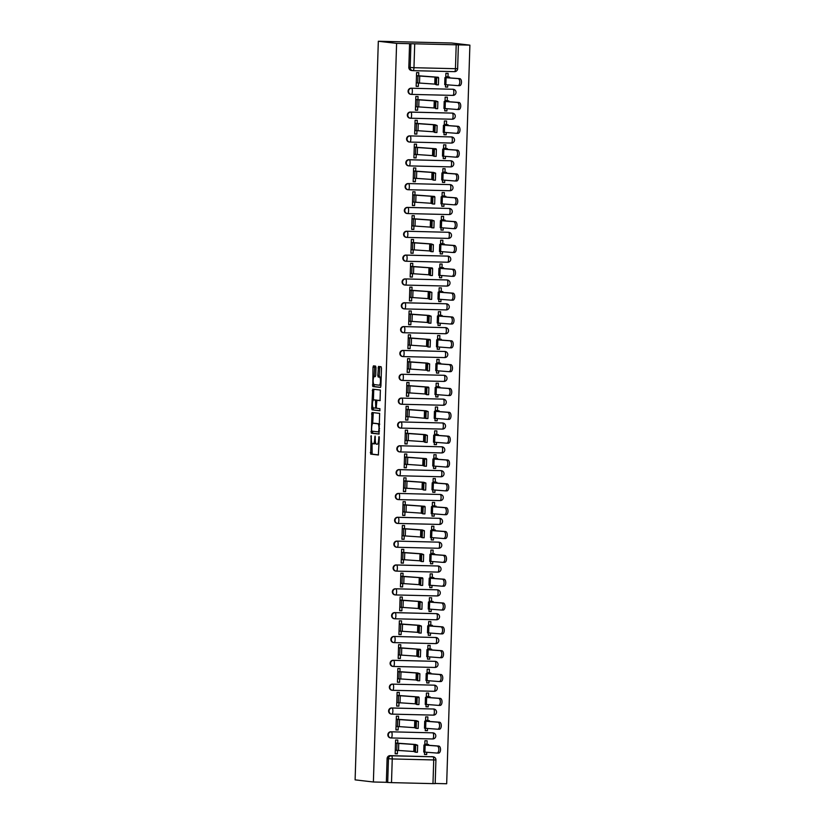 <?xml version="1.0" encoding="UTF-8"?>
<svg xmlns="http://www.w3.org/2000/svg" width="825" height="825" viewBox="0 0 825 825"><rect width="100%" height="100%" fill="white"/><g stroke="black" fill="none" stroke-linecap="round" stroke-linejoin="round"><path stroke-width="1.24" d="M371.137 435.61L370.683 454.111L378.345 454.998L379.304 437.611L379.036 436.528L378.644 439.601A4.806 1.361 -88.6 0 1 377.169 444.252A4.806 1.361 -88.6 0 1 377.138 444.242L376.499 444.17A4.806 1.361 -88.6 0 1 375.282 439.209L375.086 436.064L374.694 439.147A4.806 1.361 -88.6 0 1 373.22 443.788A4.806 1.361 -88.6 0 1 373.178 443.788L372.539 443.716A4.806 1.361 -88.6 0 1 371.332 438.756L371.137 435.61M375.983 367.641L375.602 366.094L373.447 365.846L372.983 367.29L372.807 386.543L380.469 387.43L380.923 385.987L381.48 368.28L381.109 366.733L378.5 366.434L377.798 375.457L378.18 377.004L379.469 377.159A4.012 1.145 -88.6 0 1 380.48 381.253A4.012 1.145 -88.6 0 1 379.242 385.182A4.012 1.145 -88.6 0 1 379.211 385.182L374.179 384.594A4.012 1.145 -88.6 0 1 373.168 380.5A4.012 1.145 -88.6 0 1 374.395 376.571A4.012 1.145 -88.6 0 1 374.426 376.571L375.282 376.664L375.736 375.22L375.983 367.641M378.324 41.25L396.598 43.374L373.385 781.997L355.111 779.862L378.324 41.25L451.615 43.003L469.889 45.138L446.676 783.75L435.177 783.472M371.993 412.49L371.332 433.187L379.005 434.074L379.644 413.377L371.993 412.49M373.178 407.746L373.158 408.344L371.693 408.313L372.714 389.163L380.377 390.06L380.047 400.63M380.036 400.63L376.922 400.269L376.303 406.746L376.685 408.293L379.912 408.674L379.861 410.767L372.075 409.86L371.693 408.313M396.598 43.374L469.889 45.138M373.385 781.997L386.358 782.306L387.1 758.618A3.063 2.929 -83.4 0 1 390.132 755.638L432.96 756.783A3.063 2.929 -83.4 0 1 433.218 756.803L431.867 756.649A3.063 2.929 96.6 0 0 431.609 756.628M391.504 782.626L432.981 783.626L433.723 759.938L392.246 758.948L391.504 782.626L387.698 782.461L388.451 758.773A3.063 2.929 -83.4 0 1 391.473 755.793L432.96 756.783A3.063 0.866 -88.6 0 1 433.723 759.938L435.92 759.938A3.063 3.063 0 0 0 433.218 756.803M386.358 782.306L387.698 782.461M435.043 783.595L432.981 783.626M427.01 744.305L427.123 740.768L424.927 740.716L424.793 744.841M397.712 743.294L397.805 740.066L395.608 740.015L395.175 753.772L397.372 753.823L395.185 753.565M398.454 719.452L398.558 716.234L396.361 716.183L395.928 729.929L398.124 729.981L395.928 729.733M425.318 728.331L425.246 730.63L427.443 730.692L425.246 730.434M427.762 720.462L427.876 716.935L425.679 716.884L425.545 721.009M399.207 695.619L399.31 692.392L397.103 692.34L396.681 706.097L398.877 706.148L396.681 705.891M426.061 704.488L425.989 706.798L428.185 706.85L425.999 706.592M428.515 696.63L428.618 693.103L426.422 693.052L426.298 697.166M399.95 671.787L400.053 668.559L397.856 668.508L397.423 682.254L399.62 682.316L397.433 682.058M426.814 680.656L426.742 682.966L428.938 683.018L426.752 682.76M429.258 672.788L429.371 669.261L427.175 669.209L427.041 673.334M400.702 647.945L400.806 644.727L398.609 644.676L398.176 658.422L400.373 658.474L398.176 658.216M427.567 656.813L427.494 659.123L429.691 659.175L427.494 658.928M430.011 648.955L430.124 645.428L427.917 645.377L427.793 649.492M401.455 624.113L401.558 620.885L399.352 620.833L398.918 634.59L401.125 634.642L398.929 634.384M428.309 632.981L428.237 635.291L430.433 635.343L428.247 635.085M430.763 625.123L430.867 621.596L428.67 621.534L428.546 625.659M402.198 600.27L402.301 597.053L400.104 597.001L399.671 610.748L401.868 610.799L399.682 610.552M429.062 609.149L428.99 611.459L431.186 611.511L428.99 611.253M431.506 601.281L431.619 597.754L429.423 597.702L429.289 601.827M402.951 576.438L403.054 573.22L400.857 573.158L400.424 586.915L402.621 586.967L400.424 586.709M429.815 585.307L429.732 587.617L431.939 587.668L429.743 587.41M432.259 577.448L432.372 573.922L430.165 573.87L430.042 577.985M403.703 552.606L403.796 549.378L401.6 549.326L401.167 563.083L403.373 563.135L401.177 562.877M430.557 561.474L430.485 563.784L432.682 563.836L430.495 563.578M433.001 553.606L433.115 550.079L430.918 550.028L430.784 554.153M404.446 528.763L404.549 525.546L402.353 525.494L401.919 539.241L404.116 539.292L401.93 539.045M431.31 537.642L431.238 539.942L433.434 539.993L431.238 539.746M433.754 529.774L433.868 526.247L431.671 526.195L431.537 530.32M405.199 504.931L405.302 501.703L403.105 501.652L402.672 515.408L404.869 515.46L402.672 515.202M432.052 513.8L431.98 516.11L434.187 516.161L431.991 515.903M434.507 505.942L434.61 502.415L432.413 502.353L432.29 506.478M405.952 481.099L406.044 477.871L403.848 477.819L403.415 491.566L405.611 491.628L403.425 491.37M432.805 489.968L432.733 492.278L434.93 492.329L432.743 492.071M435.249 482.099L435.363 478.572L433.166 478.521L433.032 482.646M406.694 457.256L406.797 454.039L404.601 453.987L404.168 467.734L406.364 467.785L404.178 467.528M433.558 466.125L433.486 468.435L435.683 468.487L433.486 468.239M436.002 458.267L436.116 454.74L433.919 454.688L433.785 458.803M407.447 433.424L407.55 430.196L405.343 430.145L404.92 443.902L407.117 443.953L404.92 443.695M434.301 442.293L434.228 444.603L436.435 444.654L434.239 444.397M436.755 434.435L436.858 430.897L434.662 430.846L434.538 434.971M408.189 409.582L408.293 406.364L406.096 406.312L405.663 420.059L407.859 420.111L405.673 419.863M435.053 418.461L434.981 420.76L437.178 420.822L434.992 420.564M437.498 410.592L437.611 407.065L435.414 407.014L435.28 411.139M408.942 385.749L409.045 382.532L406.849 382.47L406.416 396.227L408.612 396.278L406.416 396.021M435.806 394.618L435.734 396.928L437.931 396.98L435.734 396.722M438.25 386.76L438.364 383.233L436.157 383.182L436.033 387.296M409.695 361.917L409.798 358.689L407.591 358.638L407.158 372.395L409.365 372.446L407.168 372.188M436.549 370.786L436.477 373.096L438.673 373.147L436.487 372.89M439.003 362.918L439.106 359.391L436.91 359.339L436.786 363.464M410.438 338.075L410.541 334.857L408.344 334.806L407.911 348.552L410.108 348.604L407.921 348.346M437.302 346.943L437.229 349.253L439.426 349.305L437.229 349.058M439.746 339.085L439.859 335.558L437.662 335.507L437.528 339.622M411.19 314.243L411.293 311.015L409.097 310.963L408.664 324.72L410.86 324.772L408.664 324.514M438.054 323.111L437.972 325.421L440.179 325.473L437.982 325.215M440.498 315.253L440.612 311.726L438.405 311.664L438.281 315.789M411.943 290.4L412.036 287.183L409.839 287.131L409.406 300.877L411.613 300.929L409.417 300.682M438.797 299.279L438.725 301.589L440.921 301.641L438.735 301.383M441.241 291.411L441.354 287.884L439.158 287.832L439.024 291.957M412.686 266.568L412.789 263.35L410.592 263.288L410.159 277.045L412.356 277.097L410.169 276.839M439.55 275.437L439.478 277.747L441.674 277.798L439.478 277.551M441.994 267.578L442.107 264.052L439.911 264L439.777 268.115M413.438 242.736L413.542 239.508L411.345 239.456L410.912 253.213L413.108 253.265L410.912 253.007M440.292 251.604L440.22 253.914L442.427 253.966L440.23 253.708M442.747 243.736L442.86 240.209L440.653 240.157L440.529 244.282M414.191 218.893L414.284 215.676L412.088 215.624L411.654 229.371L413.851 229.422L411.665 229.175M441.045 227.772L440.973 230.072L443.169 230.134L440.983 229.876M443.489 219.904L443.603 216.377L441.406 216.325L441.272 220.45M414.934 195.061L415.037 191.833L412.84 191.782L412.407 205.538L414.604 205.59L412.418 205.332M441.798 203.93L441.726 206.24L443.922 206.291L441.726 206.033M444.242 196.072L444.355 192.545L442.159 192.493L442.025 196.608M415.687 171.229L415.79 168.001L413.583 167.949L413.16 181.696L415.357 181.758L413.16 181.5M442.54 180.097L442.468 182.407L444.675 182.459L442.478 182.201M444.995 172.229L445.098 168.702L442.901 168.651L442.778 172.776M416.429 147.386L416.532 144.169L414.336 144.117L413.903 157.864L416.099 157.915L413.913 157.657M443.293 156.255L443.221 158.565L445.418 158.617L443.231 158.369M445.737 148.397L445.851 144.87L443.654 144.818L443.52 148.933M417.182 123.554L417.285 120.326L415.088 120.275L414.655 134.032L416.852 134.083L414.655 133.825M444.046 132.423L443.974 134.733L446.17 134.784L443.974 134.527M446.49 124.565L446.603 121.038L444.397 120.976L444.273 125.101M417.935 99.712L418.038 96.494L415.831 96.442L415.398 110.189L417.605 110.241L415.408 109.993M444.788 108.591L444.716 110.89L446.913 110.952L444.727 110.694M447.243 100.722L447.346 97.195L445.149 97.144L445.026 101.269M418.677 75.879L418.78 72.662L416.584 72.6L416.151 86.357L418.347 86.408L416.161 86.151M445.541 84.748L445.469 87.058L447.666 87.11L445.469 86.852M411.108 88.223L453.059 89.275A3.063 0.866 91.4 0 1 453.832 92.431A3.063 0.866 -88.6 0 1 452.894 95.391A3.063 0.866 -88.6 0 0 452.894 95.391L411.438 94.39A3.063 0.866 91.4 0 1 411.386 94.39A3.063 2.929 -83.4 0 1 411.128 94.37L410.654 94.318A3.063 2.929 96.6 0 1 408.086 91.07A3.063 2.929 96.6 0 1 411.108 88.223L453.059 89.275A3.063 2.929 -83.4 0 1 453.317 89.296L452.843 89.234A3.063 2.929 96.6 0 0 452.585 89.213M410.355 112.056L410.829 112.117A3.063 0.866 91.4 0 1 411.603 115.273A3.063 0.866 91.4 0 1 410.664 118.233A3.063 2.929 -83.4 0 1 410.386 118.212L409.912 118.15A3.063 2.929 96.6 0 1 407.333 114.912A3.063 2.929 96.6 0 1 410.355 112.056L452.317 113.108A3.063 2.929 -83.4 0 1 452.574 113.128L452.1 113.077A3.063 2.929 96.6 0 0 451.842 113.056M409.613 135.898L451.564 136.95A3.063 0.866 91.4 0 1 452.337 140.106A3.063 0.866 -88.6 0 1 451.399 143.055A3.063 0.866 -88.6 0 0 451.399 143.055L409.932 142.065A3.063 0.866 91.4 0 1 409.891 142.065A3.063 2.929 -83.4 0 1 409.633 142.044L409.159 141.993A3.063 2.929 96.6 0 1 406.591 138.744A3.063 2.929 96.6 0 1 409.613 135.898L451.564 136.95A3.063 2.929 -83.4 0 1 451.822 136.96L451.347 136.909A3.063 2.929 96.6 0 0 451.089 136.888M408.86 159.73L409.334 159.782A3.063 0.866 91.4 0 1 410.108 162.948A3.063 0.866 91.4 0 1 409.169 165.897A3.063 2.929 -83.4 0 1 408.88 165.877L408.406 165.825A3.063 2.929 96.6 0 1 405.838 162.587A3.063 2.929 96.6 0 1 408.86 159.73L450.821 160.782A3.063 2.929 -83.4 0 1 451.079 160.803L450.594 160.741A3.063 2.929 96.6 0 0 450.337 160.731M408.107 183.562L450.068 184.614A3.063 0.866 91.4 0 1 450.842 187.77A3.063 0.866 -88.6 0 1 449.903 190.73A3.063 0.866 -88.6 0 0 449.903 190.73L408.437 189.74A3.063 0.866 91.4 0 1 408.396 189.74A3.063 2.929 -83.4 0 1 408.138 189.719L407.663 189.657A3.063 2.929 96.6 0 1 405.085 186.419A3.063 2.929 96.6 0 1 408.107 183.562L450.068 184.614A3.063 2.929 -83.4 0 1 450.326 184.635L449.852 184.583A3.063 2.929 96.6 0 0 449.594 184.563M407.364 207.405L407.839 207.457A3.063 0.866 91.4 0 1 408.602 210.612A3.063 0.866 91.4 0 1 407.663 213.572A3.063 2.929 -83.4 0 1 407.385 213.551L406.911 213.5A3.063 2.929 96.6 0 1 404.343 210.251A3.063 2.929 96.6 0 1 407.364 207.405L449.316 208.457A3.063 2.929 -83.4 0 1 449.573 208.467L449.099 208.416A3.063 2.929 96.6 0 0 448.841 208.395M406.612 231.237L448.573 232.289A3.063 0.866 91.4 0 1 449.336 235.445A3.063 0.866 -88.6 0 1 448.398 238.404A3.063 0.866 -88.6 0 0 448.398 238.404L406.942 237.404A3.063 0.866 91.4 0 1 406.9 237.404A3.063 2.929 -83.4 0 1 406.642 237.394L406.158 237.332A3.063 2.929 96.6 0 1 403.59 234.094A3.063 2.929 96.6 0 1 406.612 231.237L448.573 232.289A3.063 2.929 -83.4 0 1 448.831 232.31L448.346 232.248A3.063 2.929 96.6 0 0 448.088 232.237M405.859 255.08L406.343 255.131A3.063 0.866 91.4 0 1 407.107 258.287A3.063 0.866 91.4 0 1 406.168 261.247A3.063 2.929 -83.4 0 1 405.89 261.226L405.415 261.174A3.063 2.929 96.6 0 1 402.837 257.926A3.063 2.929 96.6 0 1 405.859 255.08L447.82 256.121A3.063 2.929 -83.4 0 1 448.078 256.142L447.604 256.09A3.063 2.929 96.6 0 0 447.346 256.07M405.116 278.912L447.067 279.964A3.063 0.866 91.4 0 1 447.841 283.119A3.063 0.866 -88.6 0 1 446.903 286.079A3.063 0.866 -88.6 0 0 446.903 286.079L405.446 285.079A3.063 0.866 91.4 0 1 405.395 285.079A3.063 2.929 -83.4 0 1 405.137 285.058L404.662 285.007A3.063 2.929 96.6 0 1 402.095 281.758A3.063 2.929 96.6 0 1 405.116 278.912L447.067 279.964A3.063 2.929 -83.4 0 1 447.325 279.984L446.851 279.923A3.063 2.929 96.6 0 0 446.593 279.902M404.363 302.744L404.838 302.806A3.063 0.866 91.4 0 1 405.611 305.962A3.063 0.866 91.4 0 1 404.673 308.921A3.063 2.929 -83.4 0 1 404.394 308.901L403.91 308.839A3.063 2.929 96.6 0 1 401.342 305.601A3.063 2.929 96.6 0 1 404.363 302.744L446.325 303.796A3.063 2.929 -83.4 0 1 446.583 303.817L446.108 303.765A3.063 2.929 96.6 0 0 445.851 303.744M403.611 326.587L445.572 327.638A3.063 0.866 91.4 0 1 446.346 330.794A3.063 0.866 -88.6 0 1 445.407 333.743A3.063 0.866 -88.6 0 0 445.407 333.743L403.941 332.753A3.063 0.866 91.4 0 1 403.899 332.753A3.063 2.929 -83.4 0 1 403.642 332.733L403.167 332.681A3.063 2.929 96.6 0 1 400.589 329.433A3.063 2.929 96.6 0 1 403.611 326.587L445.572 327.638A3.063 2.929 -83.4 0 1 445.83 327.649L445.356 327.597A3.063 2.929 96.6 0 0 445.098 327.577M402.868 350.419L403.343 350.481A3.063 0.866 91.4 0 1 404.116 353.636A3.063 0.866 91.4 0 1 403.177 356.586A3.063 2.929 -83.4 0 1 402.889 356.565L402.414 356.513A3.063 2.929 96.6 0 1 399.847 353.275A3.063 2.929 96.6 0 1 402.868 350.419L444.819 351.471A3.063 2.929 -83.4 0 1 445.077 351.491L444.603 351.429A3.063 2.929 96.6 0 0 444.345 351.419M402.115 374.261L444.077 375.303A3.063 0.866 91.4 0 1 444.85 378.469A3.063 0.866 -88.6 0 1 443.902 381.418A3.063 0.866 -88.6 0 0 443.902 381.418L402.445 380.428A3.063 0.866 91.4 0 1 402.404 380.428A3.063 2.929 -83.4 0 1 402.146 380.407L401.672 380.346A3.063 2.929 96.6 0 1 399.094 377.108A3.063 2.929 96.6 0 1 402.115 374.261L444.077 375.303A3.063 2.929 -83.4 0 1 444.335 375.323L443.86 375.272A3.063 2.929 96.6 0 0 443.603 375.251M401.363 398.093L443.324 399.145A3.063 0.866 91.4 0 1 444.097 402.301A3.063 0.866 -88.6 0 1 443.159 405.261A3.063 0.866 -88.6 0 1 443.138 405.25L401.692 404.26A3.063 2.929 -83.4 0 1 401.393 404.24L400.919 404.188A3.063 2.929 96.6 0 1 398.351 400.94A3.063 2.929 96.6 0 1 401.363 398.093L443.324 399.145A3.063 2.929 -83.4 0 1 443.582 399.166L443.108 399.104A3.063 2.929 96.6 0 0 442.85 399.083M400.62 421.926L442.582 422.978A3.063 0.866 91.4 0 1 443.345 426.133A3.063 0.866 -88.6 0 1 442.406 429.093A3.063 0.866 -88.6 0 0 442.406 429.093L400.95 428.093A3.063 0.866 91.4 0 1 400.898 428.093A3.063 2.929 -83.4 0 1 400.641 428.082L400.166 428.02A3.063 2.929 96.6 0 1 397.598 424.782A3.063 2.929 96.6 0 1 400.62 421.926L442.582 422.978A3.063 2.929 -83.4 0 1 442.839 422.998L442.355 422.947A3.063 2.929 96.6 0 0 442.097 422.926M399.867 445.768L441.829 446.82A3.063 0.866 91.4 0 1 442.602 449.976A3.063 0.866 -88.6 0 1 441.653 452.925A3.063 0.866 -88.6 0 0 441.653 452.925L400.197 451.935A3.063 2.929 -83.4 0 1 399.898 451.914L399.424 451.863A3.063 2.929 96.6 0 1 396.846 448.614A3.063 2.929 96.6 0 1 399.867 445.768L441.829 446.82A3.063 2.929 -83.4 0 1 442.087 446.83L441.612 446.779A3.063 2.929 96.6 0 0 441.354 446.758M399.125 469.6L399.599 469.652A3.063 0.866 91.4 0 1 400.362 472.818A3.063 0.866 91.4 0 1 399.424 475.767A3.063 2.929 -83.4 0 1 399.145 475.747L398.671 475.695A3.063 2.929 96.6 0 1 396.103 472.457A3.063 2.929 96.6 0 1 399.125 469.6L441.076 470.652A3.063 2.929 -83.4 0 1 441.334 470.673L440.859 470.611A3.063 2.929 96.6 0 0 440.602 470.601M398.372 493.433L440.333 494.484A3.063 0.866 91.4 0 1 441.097 497.64A3.063 0.866 -88.6 0 1 440.158 500.6A3.063 0.866 -88.6 0 0 440.158 500.6L398.702 499.61A3.063 2.929 -83.4 0 1 398.403 499.589L397.918 499.527A3.063 2.929 96.6 0 1 395.35 496.289A3.063 2.929 96.6 0 1 398.372 493.433L440.333 494.484A3.063 2.929 -83.4 0 1 440.591 494.505L440.107 494.453A3.063 2.929 96.6 0 0 439.849 494.433M397.619 517.275L398.093 517.327A3.063 0.866 91.4 0 1 398.867 520.482A3.063 0.866 91.4 0 1 397.928 523.442A3.063 2.929 -83.4 0 1 397.65 523.421L397.176 523.37A3.063 2.929 96.6 0 1 394.597 520.121A3.063 2.929 96.6 0 1 397.619 517.275L439.581 518.327A3.063 2.929 -83.4 0 1 439.838 518.337L439.364 518.286A3.063 2.929 96.6 0 0 439.106 518.265M396.877 541.107L438.828 542.159A3.063 0.866 91.4 0 1 439.601 545.315A3.063 0.866 -88.6 0 1 438.663 548.274A3.063 0.866 -88.6 0 0 438.663 548.274L397.207 547.274A3.063 0.866 91.4 0 1 397.155 547.274A3.063 2.929 -83.4 0 1 396.897 547.253L396.423 547.202A3.063 2.929 96.6 0 1 393.855 543.964A3.063 2.929 96.6 0 1 396.877 541.107L438.828 542.159A3.063 2.929 -83.4 0 1 439.086 542.18L438.611 542.118A3.063 2.929 96.6 0 0 438.353 542.107M396.124 564.95L396.598 565.001A3.063 0.866 91.4 0 1 397.372 568.157A3.063 0.866 91.4 0 1 396.433 571.117A3.063 2.929 -83.4 0 1 396.155 571.096L395.67 571.044A3.063 2.929 96.6 0 1 393.102 567.796A3.063 2.929 96.6 0 1 396.124 564.95L438.085 565.991A3.063 2.929 -83.4 0 1 438.343 566.012L437.869 565.96A3.063 2.929 96.6 0 0 437.611 565.94M395.371 588.782L437.332 589.834A3.063 0.866 91.4 0 1 438.106 592.989A3.063 0.866 -88.6 0 1 437.168 595.949A3.063 0.866 -88.6 0 0 437.168 595.949L395.701 594.949A3.063 0.866 91.4 0 1 395.66 594.949A3.063 2.929 -83.4 0 1 395.402 594.928L394.927 594.877A3.063 2.929 96.6 0 1 392.349 591.628A3.063 2.929 96.6 0 1 395.371 588.782L437.332 589.834A3.063 2.929 -83.4 0 1 437.59 589.854L437.116 589.792A3.063 2.929 96.6 0 0 436.858 589.772M394.628 612.614L395.103 612.676A3.063 0.866 91.4 0 1 395.876 615.832A3.063 0.866 91.4 0 1 394.938 618.791A3.063 2.929 -83.4 0 1 394.649 618.771L394.175 618.709A3.063 2.929 96.6 0 1 391.607 615.471A3.063 2.929 96.6 0 1 394.628 612.614L436.58 613.666A3.063 2.929 -83.4 0 1 436.838 613.687L436.363 613.635A3.063 2.929 96.6 0 0 436.105 613.614M393.876 636.457L435.837 637.508A3.063 0.866 91.4 0 1 436.6 640.664A3.063 0.866 -88.6 0 1 435.662 643.613A3.063 0.866 -88.6 0 0 435.662 643.613L394.206 642.623A3.063 0.866 91.4 0 1 394.164 642.623A3.063 2.929 -83.4 0 1 393.907 642.603L393.422 642.551A3.063 2.929 96.6 0 1 390.854 639.303A3.063 2.929 96.6 0 1 393.876 636.457L435.837 637.508A3.063 2.929 -83.4 0 1 436.095 637.519L435.621 637.467A3.063 2.929 96.6 0 0 435.363 637.447M393.123 660.289L393.608 660.34A3.063 0.866 91.4 0 1 394.371 663.506A3.063 0.866 91.4 0 1 393.432 666.456A3.063 2.929 -83.4 0 1 393.154 666.435L392.679 666.383A3.063 2.929 96.6 0 1 390.112 663.145A3.063 2.929 96.6 0 1 393.123 660.289L435.084 661.341A3.063 2.929 -83.4 0 1 435.342 661.361L434.868 661.299A3.063 2.929 96.6 0 0 434.61 661.289M392.38 684.121L434.342 685.173A3.063 0.866 91.4 0 1 435.105 688.328A3.063 0.866 -88.6 0 1 434.167 691.288A3.063 0.866 -88.6 0 0 434.167 691.288L392.71 690.298A3.063 0.866 91.4 0 1 392.659 690.298A3.063 2.929 -83.4 0 1 392.401 690.278L391.927 690.216A3.063 2.929 96.6 0 1 389.359 686.977A3.063 2.929 96.6 0 1 392.38 684.121L434.342 685.173A3.063 2.929 -83.4 0 1 434.6 685.193L434.115 685.142A3.063 2.929 96.6 0 0 433.857 685.121M391.627 707.963L392.102 708.015A3.063 0.866 91.4 0 1 392.875 711.171A3.063 0.866 91.4 0 1 391.937 714.13A3.063 2.929 -83.4 0 1 391.658 714.11L391.184 714.058A3.063 2.929 96.6 0 1 388.606 710.81A3.063 2.929 96.6 0 1 391.627 707.963L433.589 709.015A3.063 2.929 -83.4 0 1 433.847 709.026L433.373 708.974A3.063 2.929 96.6 0 0 433.115 708.953M390.885 731.796L432.836 732.847A3.063 0.866 91.4 0 1 433.61 736.003A3.063 0.866 -88.6 0 1 432.671 738.963A3.063 0.866 -88.6 0 0 432.671 738.963L391.215 737.962A3.063 0.866 91.4 0 1 391.163 737.962A3.063 2.929 -83.4 0 1 390.906 737.952L390.431 737.89A3.063 2.929 96.6 0 1 387.863 734.652A3.063 2.929 96.6 0 1 390.885 731.796L432.836 732.847A3.063 2.929 -83.4 0 1 433.094 732.868L432.62 732.806A3.063 2.929 96.6 0 0 432.362 732.796M424.566 752.163L424.493 754.473L426.69 754.524L424.504 754.267M447.666 87.11L447.738 84.913M447.985 76.89L448.099 73.363L445.902 73.312L445.768 77.426M426.69 754.524L426.762 752.317M427.443 730.692L427.515 728.485M428.185 706.85L428.257 704.653M428.938 683.018L429.01 680.811M429.691 659.175L429.753 656.978M430.433 635.343L430.506 633.136M431.186 611.511L431.258 609.304M431.939 587.668L432.001 585.472M432.682 563.836L432.754 561.629M433.434 539.993L433.507 537.797M434.187 516.161L434.249 513.965M434.93 492.329L435.002 490.122M435.683 468.487L435.755 466.29M436.435 444.654L436.497 442.448M437.178 420.822L437.25 418.615M437.931 396.98L437.993 394.783M438.673 373.147L438.745 370.941M439.426 349.305L439.498 347.108M440.179 325.473L440.241 323.266M440.921 301.641L440.993 299.434M441.674 277.798L441.746 275.602M442.427 253.966L442.489 251.759M443.169 230.134L443.242 227.927M443.922 206.291L443.994 204.095M444.675 182.459L444.737 180.252M445.418 158.617L445.49 156.42M446.17 134.784L446.243 132.578M446.913 110.952L446.985 108.745M397.372 753.823L397.485 750.482M409.571 43.694L408.829 67.372A3.063 2.929 96.6 0 0 411.407 70.476L412.748 70.641A3.063 2.929 -83.4 0 1 410.169 67.526L410.912 43.849M398.124 729.981L398.228 726.639M398.877 706.148L398.98 702.807M399.62 682.316L399.733 678.975M400.373 658.474L400.476 655.132M401.125 634.642L401.228 631.3M401.868 610.799L401.971 607.458M402.621 586.967L402.724 583.626M403.373 563.135L403.477 559.793M404.116 539.292L404.219 535.951M404.869 515.46L404.972 512.119M405.611 491.628L405.725 488.287M406.364 467.785L406.467 464.444M407.117 443.953L407.22 440.612M407.859 420.111L407.973 416.769M408.612 396.278L408.715 392.937M409.365 372.446L409.468 369.105M410.108 348.604L410.211 345.262M410.86 324.772L410.963 321.43M411.613 300.929L411.716 297.588M412.356 277.097L412.459 273.756M413.108 253.265L413.212 249.923M413.851 229.422L413.964 226.081M414.604 205.59L414.707 202.249M415.357 181.758L415.46 178.417M416.099 157.915L416.213 154.574M416.852 134.083L416.955 130.742M417.605 110.241L417.708 106.899M418.347 86.408L418.45 83.067M373.251 443.788L374.643 443.819A4.806 1.361 -88.6 0 0 374.684 443.819A4.806 1.361 -88.6 0 0 375.592 442.705M372.054 443.324L372.147 454.142L378.51 454.884M372.436 431.207L372.807 433.218L379.17 433.96M373.271 412.634L372.683 423.514M371.611 430.052L371.869 431.135L378.593 431.918L378.984 428.732A4.806 1.361 -88.6 0 0 377.778 423.772L373.189 423.235A4.806 1.361 -88.6 0 0 373.147 423.235A4.806 1.361 -88.6 0 0 371.673 427.876L371.611 430.052M379.727 424.194A4.806 1.361 -88.6 0 0 379.242 423.813L377.778 423.772M373.147 423.235L374.612 423.277A4.806 1.361 -88.6 0 0 374.581 423.277A4.806 1.361 -88.6 0 1 374.653 423.277L379.242 423.813M373.416 399.991L373.715 390.648L372.25 390.617M374.003 389.317L373.715 390.648M380.222 400.517L378.376 400.3M379.995 410.654L372.075 409.86M373.715 399.898A4.012 1.145 -88.6 0 0 373.684 399.888A4.012 1.145 -88.6 0 0 372.457 403.827A4.012 1.145 -88.6 0 0 373.467 407.921L375.251 408.127L375.715 406.673L375.488 400.104L373.715 399.898L375.179 399.929A4.012 1.145 -88.6 0 0 375.148 399.929A4.012 1.145 -88.6 0 0 375.127 399.929M377.118 400.269L375.488 400.104M373.684 399.888L376.953 400.135M373.158 408.344L373.539 409.901M379.273 385.182L380.676 385.213A4.012 1.145 -88.6 0 0 380.707 385.213A4.012 1.145 -88.6 0 0 380.954 385.131M381.202 377.334A4.012 1.145 -88.6 0 0 380.933 377.19L379.469 377.159M379.799 366.578L379.263 375.488L379.644 377.046L380.933 377.19M373.911 384.45L374.272 386.574L380.634 387.317M374.736 365.991L374.158 376.654M424.823 744.047L428.608 744.521L425.978 745.068L438.766 746.048A3.517 1.867 90.9 0 1 440.519 749.636A3.517 1.867 90.9 0 1 438.601 753.07A3.517 1.867 90.9 0 1 438.549 753.07L436.972 753.05M423.782 752.029L436.858 753.05A3.517 1.867 -89.1 0 0 436.92 753.05A3.517 1.867 -89.1 0 0 438.838 749.616A3.517 1.867 -89.1 0 0 437.085 746.017L438.766 746.048M424.813 744.222L426.618 744.459L423.968 745.016L437.085 746.017M395.288 750.245L413.799 751.503L415.439 752.214L415.666 745.181L417.646 745.243L417.429 752.276L415.439 752.214L417.429 752.276M395.515 743.036L415.563 744.49L417.646 745.243M395.505 743.212L414.026 744.48L415.666 745.181M425.566 720.204L429.351 720.689L426.7 721.246L439.519 722.205A3.517 1.867 90.9 0 1 441.272 725.804A3.517 1.867 90.9 0 1 439.354 729.238A3.517 1.867 90.9 0 1 439.292 729.238L437.724 729.207M425.566 720.38L427.371 720.617L424.71 721.184L424.493 728.217L437.611 729.207A3.517 1.867 -89.1 0 0 437.662 729.207A3.517 1.867 -89.1 0 0 439.581 725.773A3.517 1.867 -89.1 0 0 437.827 722.184L439.519 722.205M424.71 721.184L437.827 722.184M426.319 696.372L430.103 696.847L427.443 697.414L440.261 698.373A3.517 1.867 90.9 0 1 442.014 701.962A3.517 1.867 90.9 0 1 440.096 705.406A3.517 1.867 90.9 0 1 440.045 705.396L438.467 705.375M425.287 704.354L438.364 705.375A3.517 1.867 -89.1 0 0 438.415 705.375A3.517 1.867 -89.1 0 0 440.333 701.941A3.517 1.867 -89.1 0 0 438.58 698.342L440.261 698.373M426.319 696.548L428.113 696.785L425.463 697.352L438.58 698.342M396.041 726.402L414.552 727.671L416.192 728.372L416.408 721.349L418.399 721.411L418.182 728.434L416.192 728.372L418.182 728.434M396.268 719.204L416.316 720.658L418.399 721.411M396.258 719.379L414.769 720.637L416.408 721.349M396.784 702.57L415.295 703.828L416.945 704.54L417.161 697.507L419.141 697.568L418.925 704.602L416.945 704.54L418.925 704.602M397.011 695.362L418.77 696.991L419.141 697.568M397.011 695.537L415.522 696.805L417.161 697.507M427.072 672.54L430.856 673.014L428.196 673.571L441.014 674.53A3.517 1.867 90.9 0 1 442.767 678.129A3.517 1.867 90.9 0 1 440.849 681.563A3.517 1.867 90.9 0 1 440.798 681.563L439.22 681.543M427.061 672.715L428.866 672.952L426.205 673.509L425.989 680.542L439.106 681.533A3.517 1.867 -89.1 0 0 439.168 681.543A3.517 1.867 -89.1 0 0 441.086 678.109A3.517 1.867 -89.1 0 0 439.333 674.51L441.014 674.53M426.205 673.509L439.333 674.51M427.814 648.697L431.599 649.172L428.948 649.739L441.767 650.698A3.517 1.867 90.9 0 1 443.52 654.297A3.517 1.867 90.9 0 1 441.602 657.731A3.517 1.867 90.9 0 1 441.54 657.731L439.972 657.7M426.783 656.69L439.859 657.7A3.517 1.867 -89.1 0 0 439.911 657.7A3.517 1.867 -89.1 0 0 441.829 654.266A3.517 1.867 -89.1 0 0 440.076 650.667L441.767 650.698M427.814 648.873L429.619 649.11L426.958 649.677L440.076 650.667M428.567 624.865L432.352 625.34L429.691 625.907L442.509 626.866A3.517 1.867 90.9 0 1 444.262 630.455A3.517 1.867 90.9 0 1 442.344 633.889A3.517 1.867 90.9 0 1 442.293 633.889L440.715 633.868M427.525 632.847L440.602 633.868A3.517 1.867 -89.1 0 0 440.663 633.868A3.517 1.867 -89.1 0 0 442.582 630.434A3.517 1.867 -89.1 0 0 440.828 626.835L442.509 626.866M428.557 625.041L430.361 625.278L427.711 625.845L440.828 626.835M397.537 678.727L416.048 679.996L417.687 680.708L417.904 673.674L419.894 673.736L419.677 680.769L417.687 680.708L419.677 680.769M397.763 671.529L417.811 672.983L419.894 673.736M397.753 671.705L416.274 672.973L417.904 673.674M398.289 654.895L416.8 656.164L418.44 656.865L418.657 649.842L420.647 649.904L420.42 656.927L418.44 656.865L420.42 656.927M398.506 647.687L420.265 649.316L420.647 649.904M398.506 647.862L417.017 649.131L418.657 649.842M399.032 631.063L417.543 632.321L419.183 633.033L419.409 626L421.389 626.062L421.173 633.095L419.193 633.033L421.173 633.095M399.259 623.855L419.317 625.309L421.389 626.062M399.259 624.03L417.77 625.298L419.409 626M429.32 601.023L433.094 601.507L430.444 602.064L443.262 603.023A3.517 1.867 90.9 0 1 445.015 606.623A3.517 1.867 90.9 0 1 443.097 610.057A3.517 1.867 90.9 0 1 443.046 610.057L441.468 610.026M428.278 609.015L441.354 610.026A3.517 1.867 -89.1 0 0 441.406 610.026A3.517 1.867 -89.1 0 0 443.324 606.592A3.517 1.867 -89.1 0 0 441.581 603.003L443.262 603.023M429.309 601.198L431.114 601.446L428.453 602.002L441.581 603.003M399.785 607.221L418.296 608.489L419.935 609.201L420.152 602.167L422.142 602.229L421.926 609.262L419.935 609.19L421.926 609.262M400.012 600.023L420.059 601.477L422.142 602.229M400.001 600.198L418.512 601.456L420.152 602.167M430.062 577.191L433.847 577.665L432.052 578.335L444.015 579.191A3.517 1.867 90.9 0 1 445.768 582.79A3.517 1.867 90.9 0 1 443.85 586.224A3.517 1.867 90.9 0 1 443.788 586.214L442.21 586.193M429.031 585.183L442.107 586.193A3.517 1.867 -89.1 0 0 442.159 586.193A3.517 1.867 -89.1 0 0 444.077 582.759A3.517 1.867 -89.1 0 0 442.324 579.16L444.015 579.191M430.062 577.366L431.857 577.603L429.206 578.17L442.324 579.16M400.527 583.388L419.048 584.657L420.688 585.358L420.905 578.325L422.895 578.387L422.668 585.42L420.688 585.358L422.668 585.42M400.754 576.18L422.513 577.809L422.895 578.387M400.754 576.355L419.265 577.624L420.905 578.325M430.815 553.358L434.6 553.833L431.939 554.39L444.757 555.359A3.517 1.867 90.9 0 1 446.511 558.948A3.517 1.867 90.9 0 1 444.593 562.382A3.517 1.867 90.9 0 1 444.541 562.382L442.963 562.361M429.773 561.34L442.85 562.361A3.517 1.867 -89.1 0 0 442.912 562.361A3.517 1.867 -89.1 0 0 444.83 558.927A3.517 1.867 -89.1 0 0 443.077 555.328L444.757 555.359M430.805 553.534L432.609 553.771L429.959 554.328L443.077 555.328M401.28 559.546L419.791 560.814L421.431 561.526L421.657 554.493L423.637 554.555L423.421 561.588L421.431 561.526L423.421 561.588M401.507 552.348L421.554 553.802L423.637 554.555M401.507 552.523L420.018 553.792L421.657 554.493M431.568 529.516L435.342 529.99L432.692 530.558L445.51 531.517A3.517 1.867 90.9 0 1 447.263 535.116A3.517 1.867 90.9 0 1 445.345 538.55A3.517 1.867 90.9 0 1 445.294 538.55L443.716 538.519M430.526 537.508L443.603 538.519A3.517 1.867 -89.1 0 0 443.654 538.519A3.517 1.867 -89.1 0 0 445.572 535.085A3.517 1.867 -89.1 0 0 443.819 531.496L445.51 531.517M431.558 529.691L433.362 529.928L430.702 530.496L443.819 531.496M402.033 535.714L420.544 536.982L422.183 537.683L422.4 530.661L424.39 530.722L424.174 537.745L422.183 537.683L424.174 537.745M402.26 528.516L422.307 529.97L424.39 530.722M402.249 528.691L420.76 529.949L422.4 530.661M432.31 505.684L436.095 506.158L433.445 506.725L446.263 507.684A3.517 1.867 90.9 0 1 448.006 511.273A3.517 1.867 90.9 0 1 446.098 514.717A3.517 1.867 90.9 0 1 446.036 514.707L444.458 514.687M431.279 513.666L444.355 514.687A3.517 1.867 -89.1 0 0 444.407 514.687A3.517 1.867 -89.1 0 0 446.325 511.252A3.517 1.867 -89.1 0 0 444.572 507.653L446.263 507.684M432.31 505.859L434.105 506.096L431.454 506.663L444.572 507.653M402.775 511.882L421.297 513.14L422.936 513.851L423.153 506.818L425.143 506.88L424.916 513.913L422.936 513.851L424.916 513.913M403.002 504.673L424.762 506.302L425.143 506.88M403.002 504.848L421.513 506.117L423.153 506.818M433.063 481.852L436.848 482.326L434.218 482.873L447.006 483.842A3.517 1.867 90.9 0 1 448.759 487.441A3.517 1.867 90.9 0 1 446.841 490.875A3.517 1.867 90.9 0 1 446.789 490.875L445.211 490.854M432.022 489.833L445.098 490.844A3.517 1.867 -89.1 0 0 445.16 490.854A3.517 1.867 -89.1 0 0 447.078 487.41A3.517 1.867 -89.1 0 0 445.325 483.821L447.006 483.842M433.053 482.027L434.858 482.264L432.207 482.821L445.325 483.821M403.528 488.039L422.039 489.308L423.679 490.019L423.906 482.986L425.886 483.048L425.669 490.081L423.679 490.019L425.669 490.081M403.755 480.841L423.802 482.295L425.886 483.048M403.745 481.016L422.266 482.274L423.906 482.986M433.806 458.009L437.59 458.483L434.94 459.051L447.758 460.01A3.517 1.867 90.9 0 1 449.512 463.609A3.517 1.867 90.9 0 1 447.593 467.043A3.517 1.867 90.9 0 1 447.532 467.043L445.964 467.012M432.774 466.001L445.851 467.012A3.517 1.867 -89.1 0 0 445.902 467.012A3.517 1.867 -89.1 0 0 447.82 463.578A3.517 1.867 -89.1 0 0 446.067 459.979L447.758 460.01M433.806 458.184L435.61 458.422L432.95 458.989L446.067 459.979M404.281 464.207L422.792 465.475L424.432 466.177L424.648 459.154L426.638 459.216L426.422 466.238L424.432 466.177L426.422 466.238M404.508 456.998L426.257 458.628L426.638 459.216M404.498 457.174L423.008 458.442L424.648 459.154M434.558 434.177L438.343 434.651L435.683 435.218L448.501 436.177A3.517 1.867 90.9 0 1 450.254 439.766A3.517 1.867 90.9 0 1 448.336 443.2A3.517 1.867 90.9 0 1 448.284 443.2L446.707 443.18M433.527 442.159L446.603 443.18A3.517 1.867 -89.1 0 0 446.655 443.18A3.517 1.867 -89.1 0 0 448.573 439.746A3.517 1.867 -89.1 0 0 446.82 436.147L448.501 436.177M434.558 434.352L436.353 434.589L433.702 435.146L446.82 436.147M405.023 440.375L423.534 441.633L425.184 442.344L425.401 435.311L427.381 435.373L427.164 442.406L425.184 442.344L427.164 442.406M405.25 433.166L425.308 434.62L427.381 435.373M405.25 433.342L423.761 434.61L425.401 435.311M435.311 410.334L439.096 410.819L436.435 411.376L449.254 412.335A3.517 1.867 90.9 0 1 451.007 415.934A3.517 1.867 90.9 0 1 449.089 419.368A3.517 1.867 90.9 0 1 449.037 419.368L447.459 419.337M434.27 418.327L447.346 419.337A3.517 1.867 -89.1 0 0 447.408 419.337A3.517 1.867 -89.1 0 0 449.326 415.903A3.517 1.867 -89.1 0 0 447.573 412.314L449.254 412.335M435.301 410.51L437.106 410.747L434.445 411.314L447.573 412.314M425.927 418.502L426.143 411.479L428.134 411.541L427.917 418.564L405.776 416.532M406.003 409.334L426.051 410.788L428.134 411.541M405.993 409.509L424.514 410.767L426.143 411.479M436.054 386.502L439.838 386.977L438.044 387.647L450.007 388.503A3.517 1.867 90.9 0 1 451.76 392.102A3.517 1.867 90.9 0 1 449.842 395.536A3.517 1.867 90.9 0 1 449.78 395.526L448.212 395.505M435.022 394.484L448.099 395.505A3.517 1.867 -89.1 0 0 448.15 395.505A3.517 1.867 -89.1 0 0 450.068 392.071A3.517 1.867 -89.1 0 0 448.315 388.472L450.007 388.503M436.054 386.677L437.858 386.915L435.198 387.482L448.315 388.472M406.529 392.7L425.04 393.968L426.68 394.67L426.896 387.637L428.887 387.698L428.66 394.732L426.68 394.67L428.66 394.732M406.756 385.492L428.505 387.121L428.887 387.698M406.746 385.667L425.257 386.935L426.896 387.637M436.807 362.67L440.591 363.144L437.931 363.701L450.749 364.66A3.517 1.867 90.9 0 1 452.502 368.259A3.517 1.867 90.9 0 1 450.584 371.693A3.517 1.867 90.9 0 1 450.532 371.693L448.955 371.673M435.765 370.652L448.852 371.662A3.517 1.867 -89.1 0 0 448.903 371.673A3.517 1.867 -89.1 0 0 450.821 368.239A3.517 1.867 -89.1 0 0 449.068 364.64L450.749 364.66M436.796 362.845L438.601 363.082L435.951 363.639L449.068 364.64M407.272 368.858L427.051 370.25L427.422 370.838L427.649 363.804L429.629 363.866L429.412 370.899L427.433 370.838M407.498 361.659L427.556 363.113L429.629 363.866M407.498 361.835L426.009 363.103L427.649 363.804M437.559 338.827L441.334 339.302L438.714 339.859L451.502 340.828A3.517 1.867 90.9 0 1 453.255 344.427A3.517 1.867 90.9 0 1 451.337 347.861A3.517 1.867 90.9 0 1 451.285 347.861L449.707 347.83M436.518 346.82L449.594 347.83A3.517 1.867 -89.1 0 0 449.656 347.83A3.517 1.867 -89.1 0 0 451.564 344.396A3.517 1.867 -89.1 0 0 449.821 340.808L451.502 340.828M437.549 339.003L439.354 339.24L436.693 339.807L449.821 340.808M408.024 345.025L426.535 346.294L428.175 346.995L428.392 339.972L430.382 340.034L430.165 347.057L428.175 346.995L430.165 347.057M408.251 337.817L430 339.446L430.382 340.034M408.241 337.992L428.02 339.384L428.392 339.972M438.302 314.995L442.087 315.47L439.436 316.037L452.255 316.996A3.517 1.867 90.9 0 1 454.008 320.585A3.517 1.867 90.9 0 1 452.09 324.019A3.517 1.867 90.9 0 1 452.028 324.019L450.45 323.998M438.302 315.171L440.096 315.408L437.446 315.975L437.229 322.998L450.347 323.998A3.517 1.867 -89.1 0 0 450.398 323.998A3.517 1.867 -89.1 0 0 452.317 320.564A3.517 1.867 -89.1 0 0 450.563 316.965L452.255 316.996M437.446 315.975L450.563 316.965M408.767 321.193L427.288 322.451L428.928 323.163L429.144 316.13L431.135 316.192L430.908 323.225L428.928 323.163L430.908 323.225M408.994 313.985L429.052 315.439L431.135 316.192M408.994 314.16L427.505 315.428L429.144 316.13M439.055 291.163L442.839 291.637L440.21 292.184L452.997 293.153A3.517 1.867 90.9 0 1 454.75 296.752A3.517 1.867 90.9 0 1 452.832 300.187A3.517 1.867 90.9 0 1 452.781 300.187L451.203 300.156M438.013 299.145L451.089 300.156A3.517 1.867 -89.1 0 0 451.151 300.166A3.517 1.867 -89.1 0 0 453.069 296.722A3.517 1.867 -89.1 0 0 451.316 293.133L452.997 293.153M439.044 291.338L440.849 291.576L438.199 292.132L451.316 293.133M409.52 297.351L428.031 298.619L429.67 299.331L429.897 292.298L431.877 292.359L431.661 299.392L429.681 299.32L431.661 299.392M409.747 290.153L429.794 291.607L431.877 292.359M409.747 290.328L428.257 291.586L429.897 292.298M439.808 267.321L443.582 267.795L440.932 268.362L453.75 269.321A3.517 1.867 90.9 0 1 455.503 272.92A3.517 1.867 90.9 0 1 453.585 276.354A3.517 1.867 90.9 0 1 453.533 276.344L451.956 276.323M438.766 275.313L451.842 276.323A3.517 1.867 -89.1 0 0 451.894 276.323A3.517 1.867 -89.1 0 0 453.812 272.889A3.517 1.867 -89.1 0 0 452.059 269.29L453.75 269.321M439.797 267.496L441.602 267.733L438.941 268.3L452.059 269.29M410.272 273.518L428.783 274.787L430.423 275.488L430.64 268.465L432.63 268.527L432.413 275.55L430.423 275.488L432.413 275.55M410.499 266.31L432.248 267.939L432.63 268.527M410.489 266.485L429 267.754L430.64 268.465M440.55 243.488L444.335 243.963L441.684 244.53L454.503 245.489A3.517 1.867 90.9 0 1 456.246 249.078A3.517 1.867 90.9 0 1 454.338 252.512A3.517 1.867 90.9 0 1 454.276 252.512L452.698 252.491M439.519 251.47L452.595 252.491A3.517 1.867 -89.1 0 0 452.647 252.491A3.517 1.867 -89.1 0 0 454.565 249.057A3.517 1.867 -89.1 0 0 452.812 245.458L454.503 245.489M440.55 243.664L442.344 243.901L439.694 244.458L452.812 245.458M411.015 249.686L429.536 250.944L431.176 251.656L431.392 244.623L433.383 244.685L433.156 251.718L431.176 251.656L433.156 251.718M411.242 242.478L431.3 243.932L433.383 244.685M411.242 242.653L429.753 243.922L431.392 244.623M441.303 219.646L445.088 220.12L442.427 220.688L455.245 221.647A3.517 1.867 90.9 0 1 456.998 225.246A3.517 1.867 90.9 0 1 455.08 228.68A3.517 1.867 90.9 0 1 455.029 228.68L453.451 228.649M441.293 219.821L443.097 220.058L440.447 220.626L440.22 227.659L453.338 228.649A3.517 1.867 -89.1 0 0 453.399 228.649A3.517 1.867 -89.1 0 0 455.317 225.215A3.517 1.867 -89.1 0 0 453.564 221.626L455.245 221.647M440.447 220.626L453.564 221.626M411.768 225.844L430.279 227.112L431.918 227.813L432.145 220.791L434.125 220.852L433.909 227.875L431.918 227.813L433.909 227.875M411.995 218.646L432.042 220.1L434.125 220.852M411.984 218.821L430.506 220.079L432.145 220.791M442.045 195.814L445.83 196.288L443.18 196.855L455.998 197.814A3.517 1.867 90.9 0 1 457.751 201.403A3.517 1.867 90.9 0 1 455.833 204.847A3.517 1.867 90.9 0 1 455.771 204.837L454.204 204.817M441.014 203.796L454.09 204.817A3.517 1.867 -89.1 0 0 454.142 204.817A3.517 1.867 -89.1 0 0 456.06 201.382A3.517 1.867 -89.1 0 0 454.307 197.783L455.998 197.814M442.045 195.989L443.85 196.226L441.189 196.793L454.307 197.783M412.521 202.012L431.032 203.27L432.671 203.981L432.888 196.948L434.878 197.01L434.662 204.043L432.671 203.981L434.662 204.043M412.748 194.803L434.497 196.432L434.878 197.01M412.737 194.978L431.248 196.247L432.888 196.948M442.798 171.982L446.583 172.456L443.922 173.013L456.751 173.972A3.517 1.867 90.9 0 1 458.494 177.571A3.517 1.867 90.9 0 1 456.576 181.005A3.517 1.867 90.9 0 1 456.524 181.005L454.946 180.984M441.767 179.963L454.843 180.974A3.517 1.867 -89.1 0 0 454.895 180.984A3.517 1.867 -89.1 0 0 456.813 177.55A3.517 1.867 -89.1 0 0 455.06 173.951L456.751 173.972M442.798 172.157L444.593 172.394L441.942 172.951L455.06 173.951M413.263 178.169L431.784 179.438L433.424 180.149L433.641 173.116L435.621 173.178L435.404 180.211L433.424 180.149L435.404 180.211M413.49 170.971L433.548 172.425L435.621 173.178M413.49 171.146L432.001 172.415L433.641 173.116M443.551 148.139L447.336 148.613L444.675 149.181L457.493 150.14A3.517 1.867 90.9 0 1 459.247 153.739A3.517 1.867 90.9 0 1 457.328 157.173A3.517 1.867 90.9 0 1 457.277 157.173L455.699 157.142M442.509 156.131L455.586 157.142A3.517 1.867 -89.1 0 0 455.647 157.142A3.517 1.867 -89.1 0 0 457.566 153.708A3.517 1.867 -89.1 0 0 455.812 150.109L457.493 150.14M443.541 148.314L445.345 148.552L442.685 149.119L455.812 150.109M414.016 154.337L432.527 155.605L434.167 156.307L434.383 149.284L436.373 149.346L436.157 156.368L434.167 156.307L436.157 156.368M414.243 147.128L435.992 148.758L436.373 149.346M414.233 147.304L432.754 148.572L434.383 149.284M444.293 124.307L448.078 124.781L446.284 125.452L458.246 126.308A3.517 1.867 90.9 0 1 459.999 129.896A3.517 1.867 90.9 0 1 458.081 133.33A3.517 1.867 90.9 0 1 458.019 133.33L456.452 133.31M443.262 132.289L456.338 133.31A3.517 1.867 -89.1 0 0 456.39 133.31A3.517 1.867 -89.1 0 0 458.308 129.876A3.517 1.867 -89.1 0 0 456.555 126.277L458.246 126.308M444.293 124.482L446.098 124.719L443.438 125.287L456.555 126.277M414.769 130.505L433.28 131.763L434.919 132.474L435.136 125.441L437.126 125.503L436.899 132.536L434.919 132.474L436.899 132.536M414.996 123.296L435.043 124.75L437.126 125.503M414.985 123.472L433.496 124.74L435.136 125.441M445.046 100.464L448.831 100.949L446.17 101.506L458.989 102.465A3.517 1.867 90.9 0 1 460.742 106.064A3.517 1.867 90.9 0 1 458.824 109.498A3.517 1.867 90.9 0 1 458.772 109.498L457.194 109.467M444.005 108.457L457.091 109.467A3.517 1.867 -89.1 0 0 457.143 109.467A3.517 1.867 -89.1 0 0 459.061 106.033A3.517 1.867 -89.1 0 0 457.308 102.444L458.989 102.465M445.036 100.64L446.841 100.887L444.19 101.444L457.308 102.444M415.511 106.662L435.291 108.054L435.662 108.642L435.889 101.609L437.869 101.671L437.652 108.704L435.672 108.632L437.652 108.704M415.738 99.464L435.796 100.918L437.869 101.671M415.738 99.639L434.249 100.898L435.889 101.609M445.799 76.632L449.584 77.107L447.779 77.777L459.742 78.633A3.517 1.867 90.9 0 1 461.495 82.232A3.517 1.867 90.9 0 1 459.577 85.666A3.517 1.867 90.9 0 1 459.525 85.656L457.947 85.635M444.757 84.624L457.834 85.635A3.517 1.867 -89.1 0 0 457.896 85.635A3.517 1.867 -89.1 0 0 459.803 82.201A3.517 1.867 -89.1 0 0 458.061 78.602L459.742 78.633M445.789 76.808L447.593 77.045L444.933 77.612L458.061 78.602M416.264 82.83L434.775 84.098L436.415 84.8L436.631 77.767L438.622 77.828L438.405 84.862L436.415 84.8L438.405 84.862M416.491 75.622L438.24 77.251L438.622 77.828M416.481 75.797L436.26 77.189L436.631 77.767M371.394 436.642L370.807 436.621M379.304 437.559L378.706 437.539M375.354 437.095L374.756 437.085M414.707 44.014L413.964 67.702L455.452 68.692A3.063 0.866 91.4 0 1 454.513 71.651A3.063 0.866 91.4 0 1 454.482 71.651L413.047 70.661M408.829 67.372L413.964 67.702A3.063 0.866 91.4 0 1 413.026 70.661L454.513 71.651A3.063 3.063 0 0 0 457.638 68.692L455.452 68.692L456.194 45.014M390.132 755.638L391.473 755.793A3.063 0.866 -88.6 0 1 392.246 758.948L387.1 758.618M410.685 118.222L452.121 119.223A3.063 0.866 -88.6 0 0 452.141 119.223L410.664 118.233A3.063 0.866 91.4 0 1 410.644 118.222A3.063 3.063 0 0 1 410.386 118.212A3.063 2.929 -83.4 0 1 407.808 114.964A3.063 2.929 -83.4 0 1 410.829 112.117L452.317 113.108A3.063 0.866 91.4 0 1 453.09 116.263A3.063 0.866 -88.6 0 1 452.141 119.223A3.063 3.063 0 0 0 455.266 116.377A3.063 3.063 0 0 0 452.574 113.128M409.19 165.897L450.625 166.898A3.063 0.866 -88.6 0 0 450.646 166.898L409.169 165.897A3.063 0.866 91.4 0 1 409.138 165.897A3.063 3.063 0 0 1 408.88 165.877A3.063 2.929 -83.4 0 1 406.312 162.638A3.063 2.929 -83.4 0 1 409.334 159.782L450.821 160.782A3.063 0.866 91.4 0 1 451.584 163.938A3.063 0.866 -88.6 0 1 450.646 166.898A3.063 3.063 0 0 0 453.771 164.051A3.063 3.063 0 0 0 451.079 160.803M407.694 213.572L449.13 214.562A3.063 0.866 -88.6 0 0 449.151 214.572L407.663 213.572A3.063 0.866 91.4 0 1 407.643 213.572A3.063 3.063 0 0 1 407.385 213.551A3.063 2.929 -83.4 0 1 404.817 210.313A3.063 2.929 -83.4 0 1 407.839 207.457L449.316 208.457A3.063 0.866 91.4 0 1 450.089 211.612A3.063 0.866 -88.6 0 1 449.151 214.572A3.063 3.063 0 0 0 452.275 211.726A3.063 3.063 0 0 0 449.573 208.467M406.189 261.247L447.624 262.237A3.063 0.866 -88.6 0 0 447.655 262.237L406.168 261.247A3.063 0.866 91.4 0 1 406.147 261.247A3.063 3.063 0 0 1 405.89 261.226A3.063 2.929 -83.4 0 1 403.322 257.978A3.063 2.929 -83.4 0 1 406.343 255.131L447.82 256.121A3.063 0.866 91.4 0 1 448.594 259.287A3.063 0.866 -88.6 0 1 447.655 262.237A3.063 3.063 0 0 0 450.78 259.401A3.063 3.063 0 0 0 448.078 256.142M404.693 308.921L446.129 309.911A3.063 0.866 -88.6 0 0 446.15 309.911L404.673 308.921A3.063 0.866 91.4 0 1 404.652 308.911A3.063 3.063 0 0 1 404.394 308.901A3.063 2.929 -83.4 0 1 401.816 305.652A3.063 2.929 -83.4 0 1 404.838 302.806L446.325 303.796A3.063 0.866 91.4 0 1 447.088 306.952A3.063 0.866 -88.6 0 1 446.15 309.911A3.063 3.063 0 0 0 449.274 307.065A3.063 3.063 0 0 0 446.583 303.817M403.198 356.586L444.634 357.586A3.063 0.866 -88.6 0 0 444.654 357.586L403.177 356.586A3.063 0.866 91.4 0 1 403.147 356.586A3.063 3.063 0 0 1 402.889 356.565A3.063 2.929 -83.4 0 1 400.321 353.327A3.063 2.929 -83.4 0 1 403.343 350.481L444.819 351.471A3.063 0.866 91.4 0 1 445.593 354.626A3.063 0.866 -88.6 0 1 444.654 357.586A3.063 3.063 0 0 0 447.779 354.74A3.063 3.063 0 0 0 445.077 351.491M441.334 470.673A3.063 3.063 0 0 1 444.036 473.921A3.063 3.063 0 0 1 440.911 476.767A3.063 0.866 -88.6 0 0 440.911 476.767L399.424 475.767A3.063 0.866 91.4 0 1 399.403 475.767A3.063 3.063 0 0 1 399.145 475.747A3.063 2.929 -83.4 0 1 396.577 472.508A3.063 2.929 -83.4 0 1 399.599 469.652L441.076 470.652A3.063 0.866 91.4 0 1 441.849 473.808A3.063 0.866 -88.6 0 1 440.911 476.767L399.455 475.767M397.949 523.442L439.385 524.432A3.063 0.866 -88.6 0 0 439.416 524.432L397.928 523.442A3.063 0.866 91.4 0 1 397.908 523.442A3.063 3.063 0 0 1 397.65 523.421A3.063 2.929 -83.4 0 1 395.082 520.183A3.063 2.929 -83.4 0 1 398.093 517.327L439.581 518.327A3.063 0.866 91.4 0 1 440.354 521.482A3.063 0.866 -88.6 0 1 439.416 524.432A3.063 3.063 0 0 0 442.54 521.596A3.063 3.063 0 0 0 439.838 518.337M396.454 571.117L437.889 572.107A3.063 0.866 -88.6 0 0 437.91 572.107L396.433 571.117A3.063 0.866 91.4 0 1 396.412 571.117A3.063 3.063 0 0 1 396.155 571.096A3.063 2.929 -83.4 0 1 393.577 567.847A3.063 2.929 -83.4 0 1 396.598 565.001L438.085 565.991A3.063 0.866 91.4 0 1 438.848 569.157A3.063 0.866 -88.6 0 1 437.91 572.107A3.063 3.063 0 0 0 441.035 569.271A3.063 3.063 0 0 0 438.343 566.012M394.958 618.791L436.394 619.781A3.063 0.866 -88.6 0 0 436.415 619.781L394.938 618.791A3.063 0.866 91.4 0 1 394.907 618.781A3.063 3.063 0 0 1 394.649 618.771A3.063 2.929 -83.4 0 1 392.081 615.522A3.063 2.929 -83.4 0 1 395.103 612.676L436.58 613.666A3.063 0.866 91.4 0 1 437.353 616.822A3.063 0.866 -88.6 0 1 436.415 619.781A3.063 3.063 0 0 0 439.539 616.935A3.063 3.063 0 0 0 436.838 613.687M393.453 666.456L434.899 667.456A3.063 0.866 -88.6 0 0 434.919 667.456L393.432 666.456A3.063 0.866 91.4 0 1 393.412 666.456A3.063 3.063 0 0 1 393.154 666.435A3.063 2.929 -83.4 0 1 390.586 663.197A3.063 2.929 -83.4 0 1 393.608 660.34L435.084 661.341A3.063 0.866 91.4 0 1 435.858 664.496A3.063 0.866 -88.6 0 1 434.919 667.456A3.063 3.063 0 0 0 438.044 664.61A3.063 3.063 0 0 0 435.342 661.361M391.957 714.13L433.393 715.12A3.063 0.866 -88.6 0 0 433.414 715.131L391.937 714.13A3.063 0.866 91.4 0 1 391.916 714.13A3.063 3.063 0 0 1 391.658 714.11A3.063 2.929 -83.4 0 1 389.08 710.872A3.063 2.929 -83.4 0 1 392.102 708.015L433.589 709.015A3.063 0.866 91.4 0 1 434.363 712.171A3.063 0.866 -88.6 0 1 433.414 715.131A3.063 3.063 0 0 0 436.538 712.284A3.063 3.063 0 0 0 433.847 709.026M390.906 737.952A3.063 2.929 -83.4 0 1 388.338 734.704A3.063 2.929 -83.4 0 1 391.359 731.857A3.063 0.866 91.4 0 1 392.123 735.013A3.063 0.866 91.4 0 1 391.184 737.962A3.063 3.063 0 0 1 390.906 737.952M392.401 690.278A3.063 2.929 -83.4 0 1 389.833 687.029A3.063 2.929 -83.4 0 1 392.855 684.183A3.063 0.866 91.4 0 1 393.628 687.338A3.063 0.866 91.4 0 1 392.69 690.298A3.063 3.063 0 0 1 392.401 690.278M393.907 642.603A3.063 2.929 -83.4 0 1 391.328 639.365A3.063 2.929 -83.4 0 1 394.35 636.508A3.063 0.866 91.4 0 1 395.123 639.664A3.063 0.866 91.4 0 1 394.185 642.623A3.063 3.063 0 0 1 393.907 642.603M395.402 594.928A3.063 2.929 -83.4 0 1 392.834 591.69A3.063 2.929 -83.4 0 1 395.856 588.833A3.063 0.866 91.4 0 1 396.619 591.989A3.063 0.866 91.4 0 1 395.68 594.949A3.063 3.063 0 0 1 395.402 594.928M396.897 547.253A3.063 2.929 -83.4 0 1 394.329 544.015A3.063 2.929 -83.4 0 1 397.351 541.169A3.063 0.866 91.4 0 1 398.124 544.325A3.063 0.866 91.4 0 1 397.176 547.274A3.063 3.063 0 0 1 396.897 547.253M398.403 499.589A3.063 2.929 -83.4 0 1 395.825 496.341A3.063 2.929 -83.4 0 1 398.846 493.494A3.063 0.866 91.4 0 1 399.62 496.65A3.063 0.866 91.4 0 1 398.681 499.61A3.063 0.866 91.4 0 1 398.661 499.599A3.063 3.063 0 0 1 398.403 499.589M399.898 451.914A3.063 2.929 -83.4 0 1 397.33 448.676A3.063 2.929 -83.4 0 1 400.342 445.82A3.063 0.866 91.4 0 1 401.115 448.975A3.063 0.866 91.4 0 1 400.177 451.935A3.063 0.866 91.4 0 1 400.156 451.935A3.063 3.063 0 0 1 399.898 451.914M400.641 428.082A3.063 2.929 -83.4 0 1 398.073 424.834A3.063 2.929 -83.4 0 1 401.094 421.988A3.063 0.866 91.4 0 1 401.868 425.143A3.063 0.866 91.4 0 1 400.929 428.093A3.063 3.063 0 0 1 400.641 428.082M401.393 404.24A3.063 2.929 -83.4 0 1 398.826 401.002A3.063 2.929 -83.4 0 1 401.847 398.145A3.063 0.866 91.4 0 1 402.61 401.301A3.063 0.866 91.4 0 1 401.672 404.26A3.063 0.866 91.4 0 1 401.651 404.26A3.063 3.063 0 0 1 401.393 404.24M402.146 380.407A3.063 2.929 -83.4 0 1 399.568 377.159A3.063 2.929 -83.4 0 1 402.59 374.313A3.063 0.866 91.4 0 1 403.363 377.468A3.063 0.866 91.4 0 1 402.425 380.428A3.063 3.063 0 0 1 402.146 380.407M403.642 332.733A3.063 2.929 -83.4 0 1 401.074 329.495A3.063 2.929 -83.4 0 1 404.095 326.638A3.063 0.866 91.4 0 1 404.858 329.794A3.063 0.866 91.4 0 1 403.92 332.753A3.063 3.063 0 0 1 403.642 332.733M405.137 285.058A3.063 2.929 -83.4 0 1 402.569 281.82A3.063 2.929 -83.4 0 1 405.591 278.963A3.063 0.866 91.4 0 1 406.364 282.129A3.063 0.866 91.4 0 1 405.415 285.079A3.063 3.063 0 0 1 405.137 285.058M406.642 237.394A3.063 2.929 -83.4 0 1 404.064 234.145A3.063 2.929 -83.4 0 1 407.086 231.299A3.063 0.866 91.4 0 1 407.859 234.455A3.063 0.866 91.4 0 1 406.921 237.404A3.063 3.063 0 0 1 406.642 237.394M408.138 189.719A3.063 2.929 -83.4 0 1 405.57 186.471A3.063 2.929 -83.4 0 1 408.581 183.624A3.063 0.866 91.4 0 1 409.355 186.78A3.063 0.866 91.4 0 1 408.416 189.74A3.063 3.063 0 0 1 408.138 189.719M409.633 142.044A3.063 2.929 -83.4 0 1 407.065 138.806A3.063 2.929 -83.4 0 1 410.087 135.95A3.063 0.866 91.4 0 1 410.85 139.105A3.063 0.866 91.4 0 1 409.912 142.065A3.063 3.063 0 0 1 409.633 142.044M411.128 94.37A3.063 2.929 -83.4 0 1 408.561 91.132A3.063 2.929 -83.4 0 1 411.582 88.275A3.063 0.866 91.4 0 1 412.356 91.431A3.063 0.866 91.4 0 1 411.417 94.39A3.063 3.063 0 0 1 411.128 94.37M375.293 439.158L374.694 439.147M379.242 439.622L378.644 439.601M372.147 454.142L370.683 454.111M371.766 452.595L370.301 452.554M372.807 433.218L371.332 433.187M372.426 431.671L370.961 431.64M372.983 413.975L371.518 413.933M379.51 430.918L378.923 430.908M379.582 428.742L378.984 428.732M374.653 423.277L373.189 423.235M376.52 408.158L375.262 408.127L376.52 408.158M376.313 406.694L375.715 406.673M376.468 401.662L375.87 401.651M379.644 377.046L378.18 377.004M379.263 375.488L377.798 375.457M379.51 367.919L378.036 367.888M374.272 386.574L372.807 386.543M373.89 385.028L372.426 384.997M374.447 367.331L372.983 367.29M428.526 745.305L428.546 744.542M424.896 752.183L425.123 745.161M397 743.387L396.773 750.41M414.026 744.48L413.799 751.503M398.753 743.521L398.527 750.554M415.284 744.604L415.058 751.637M429.278 721.473L429.299 720.71M425.648 728.351L425.865 721.318M430.021 697.641L430.052 696.867M426.401 704.519L426.618 697.486M397.743 719.544L397.526 726.577M414.769 720.637L414.552 727.671M399.496 719.689L399.279 726.712M416.027 720.772L415.81 727.794M398.496 695.712L398.279 702.745M415.522 696.805L415.295 703.828M400.249 695.846L400.022 702.879M416.78 696.929L416.563 703.962M430.774 673.798L430.794 673.035M427.144 680.677L427.371 673.654M431.527 649.966L431.547 649.203M427.897 656.844L428.113 649.811M432.269 626.123L432.3 625.36M428.649 633.012L428.866 625.979M399.248 671.88L399.022 678.903M416.274 672.973L416.048 679.996M400.991 672.014L400.775 679.047M417.532 673.097L417.306 680.12M399.991 648.038L399.774 655.071M417.017 649.131L416.8 656.164M401.744 648.182L401.528 655.205M418.275 649.254L418.058 656.288M400.744 624.205L400.527 631.228M417.77 625.298L417.543 632.321M402.497 624.339L402.27 631.373M419.028 625.422L418.811 632.455M433.022 602.291L433.043 601.528M429.392 609.17L429.619 602.147M401.497 600.363L401.27 607.396M418.512 601.456L418.296 608.489M403.239 600.507L403.023 607.53M419.781 601.59L419.554 608.613M433.775 578.459L433.795 577.696M430.145 585.337L430.361 578.304M402.239 576.531L402.022 583.564M419.265 577.624L419.048 584.657M403.992 576.675L403.776 583.698M420.523 577.748L420.307 584.781M434.517 554.617L434.548 553.853M430.897 561.495L431.114 554.472M402.992 552.698L402.765 559.721M420.018 553.792L419.791 560.814M404.745 552.833L404.518 559.866M421.276 553.915L421.049 560.938M435.27 530.784L435.291 530.021M431.64 537.663L431.867 530.63M403.745 528.856L403.518 535.889M420.76 529.949L420.544 536.982M405.488 529L405.271 536.023M422.018 530.083L421.802 537.106M436.012 506.952L436.043 506.179M432.393 513.831L432.609 506.798M404.487 505.024L404.271 512.057M421.513 506.117L421.297 513.14M406.24 505.158L406.024 512.191M422.771 506.241L422.555 513.274M436.765 483.11L436.786 482.347M433.135 489.988L433.362 482.965M405.24 481.192L405.013 488.214M422.266 482.274L422.039 489.308M406.993 481.326L406.766 488.359M423.524 482.408L423.297 489.431M437.518 459.278L437.539 458.514M433.888 466.156L434.105 459.123M405.983 457.349L405.766 464.382M423.008 458.442L422.792 465.475M407.736 457.493L407.519 464.516M424.267 458.566L424.05 465.599M438.261 435.435L438.292 434.672M434.641 442.313L434.858 435.291M406.735 433.517L406.519 440.54M423.761 434.61L423.534 441.633M408.488 433.651L408.262 440.684M425.019 434.734L424.803 441.767M439.013 411.603L439.034 410.84M435.383 418.481L435.61 411.458M407.488 409.674L407.261 416.707M424.514 410.767L424.287 417.801M409.231 409.819L409.014 416.842M425.772 410.902L425.545 417.924M439.766 387.771L439.787 386.997M436.136 394.649L436.353 387.616M408.231 385.842L408.014 392.875M425.257 386.935L425.04 393.968M409.984 385.987L409.767 393.009M426.515 387.059L426.298 394.092M440.509 363.928L440.54 363.165M436.889 370.807L437.106 363.784M408.983 362.01L408.767 369.033M426.009 363.103L425.782 370.126M410.737 362.144L410.51 369.177M427.267 363.227L427.051 370.25M441.262 340.096L441.282 339.333M437.632 346.974L437.858 339.941M409.736 338.168L409.509 345.201M426.752 339.261L426.535 346.294M411.479 338.312L411.262 345.335M428.02 339.384L427.793 346.418M442.014 316.264L442.035 315.49M438.384 323.142L438.601 316.109M410.479 314.335L410.262 321.358M427.505 315.428L427.288 322.451M412.232 314.469L412.015 321.502M428.763 315.552L428.546 322.585M442.757 292.421L442.788 291.658M439.137 299.3L439.354 292.277M411.232 290.503L411.005 297.526M428.257 291.586L428.031 298.619M412.985 290.637L412.758 297.67M429.516 291.72L429.289 298.743M443.51 268.589L443.53 267.826M439.88 275.468L440.107 268.434M411.984 266.661L411.757 273.694M429 267.754L428.783 274.787M413.727 266.805L413.511 273.828M430.258 267.877L430.042 274.911M444.252 244.747L444.283 243.983M440.632 251.625L440.849 244.602M412.727 242.828L412.51 249.851M429.753 243.922L429.536 250.944M414.48 242.963L414.263 249.996M431.011 244.045L430.794 251.078M445.005 220.914L445.026 220.151M441.375 227.793L441.602 220.76M413.48 218.986L413.253 226.019M430.506 220.079L430.279 227.112M415.233 219.13L415.006 226.153M431.764 220.213L431.537 227.236M445.758 197.082L445.778 196.309M442.128 203.961L442.355 196.928M414.222 195.154L414.006 202.187M431.248 196.247L431.032 203.27M415.975 195.288L415.759 202.321M432.506 196.371L432.29 203.404M446.5 173.24L446.531 172.477M442.881 180.118L443.097 173.095M414.975 171.322L414.758 178.344M432.001 172.415L431.784 179.438M416.728 171.456L416.501 178.489M433.259 172.538L433.043 179.561M447.253 149.407L447.274 148.644M443.623 156.286L443.85 149.253M415.728 147.479L415.501 154.512M432.754 148.572L432.527 155.605M417.481 147.623L417.254 154.646M434.012 148.696L433.785 155.729M448.006 125.565L448.027 124.802M444.376 132.443L444.593 125.421M416.47 123.647L416.254 130.67M433.496 124.74L433.28 131.763M418.223 123.781L418.007 130.814M434.754 124.864L434.538 131.897M448.748 101.733L448.779 100.97M445.129 108.611L445.345 101.588M417.223 99.804L417.007 106.837M434.249 100.898L434.022 107.931M418.976 99.949L418.749 106.972M435.507 101.032L435.291 108.054M449.501 77.901L449.522 77.138M445.871 84.779L446.098 77.746M417.976 75.972L417.749 83.005M434.992 77.065L434.775 84.098M419.719 76.117L419.502 83.139M436.26 77.189L436.033 84.222M391.184 737.962L432.671 738.963A3.063 3.063 0 0 0 435.796 736.117A3.063 3.063 0 0 0 433.094 732.868M392.69 690.298L434.167 691.288A3.063 3.063 0 0 0 437.291 688.442A3.063 3.063 0 0 0 434.6 685.193M394.185 642.623L435.662 643.613A3.063 3.063 0 0 0 438.787 640.778A3.063 3.063 0 0 0 436.095 637.519M395.68 594.949L437.168 595.949A3.063 3.063 0 0 0 440.292 593.103A3.063 3.063 0 0 0 437.59 589.854M397.176 547.274L438.663 548.274A3.063 3.063 0 0 0 441.787 545.428A3.063 3.063 0 0 0 439.086 542.18M398.681 499.61L440.158 500.6A3.063 3.063 0 0 0 443.283 497.753A3.063 3.063 0 0 0 440.591 494.505M400.177 451.935L441.653 452.925A3.063 3.063 0 0 0 444.778 450.089A3.063 3.063 0 0 0 442.087 446.83M400.929 428.093L442.406 429.093A3.063 3.063 0 0 0 445.531 426.247A3.063 3.063 0 0 0 442.839 422.998M401.672 404.26L443.159 405.261A3.063 3.063 0 0 0 446.284 402.414A3.063 3.063 0 0 0 443.582 399.166M402.425 380.428L443.902 381.418A3.063 3.063 0 0 0 447.026 378.572A3.063 3.063 0 0 0 444.335 375.323M403.92 332.753L445.407 333.743A3.063 3.063 0 0 0 448.532 330.907A3.063 3.063 0 0 0 445.83 327.649M405.415 285.079L446.903 286.079A3.063 3.063 0 0 0 450.027 283.233A3.063 3.063 0 0 0 447.325 279.984M406.921 237.404L448.398 238.404A3.063 3.063 0 0 0 451.522 235.558A3.063 3.063 0 0 0 448.831 232.31M408.416 189.74L449.903 190.73A3.063 3.063 0 0 0 453.018 187.883A3.063 3.063 0 0 0 450.326 184.635M409.912 142.065L451.399 143.055A3.063 3.063 0 0 0 454.523 140.219A3.063 3.063 0 0 0 451.822 136.96M411.417 94.39L452.894 95.391A3.063 3.063 0 0 0 456.019 92.544A3.063 3.063 0 0 0 453.317 89.296M457.638 68.692L458.38 45.004M435.177 783.616L435.92 759.938M374.684 443.819L373.22 443.788M380.707 385.213L379.242 385.182M438.601 753.07L436.92 753.05M423.741 752.049L423.968 745.016M428.577 745.315L428.608 744.521M439.354 729.238L437.662 729.207M429.33 721.473L429.351 720.689M440.096 705.406L438.415 705.375M425.236 704.375L425.463 697.352M430.083 697.641L430.103 696.847M440.849 681.563L439.168 681.543M430.825 673.808L430.856 673.014M441.602 657.731L439.911 657.7M426.742 656.7L426.958 649.677M431.578 649.966L431.599 649.172M442.344 633.889L440.663 633.868M427.484 632.868L427.711 625.845M432.321 626.134L432.352 625.34M443.097 610.057L441.406 610.026M428.237 609.036L428.453 602.002M433.073 602.291L433.094 601.507M443.85 586.224L442.159 586.193M428.99 585.193L429.206 578.17M433.826 578.459L433.847 577.665M444.593 562.382L442.912 562.361M429.732 561.361L429.959 554.328M434.569 554.627L434.6 553.833M445.345 538.55L443.654 538.519M430.485 537.529L430.702 530.496M435.322 530.784L435.342 529.99M446.098 514.717L444.407 514.687M431.228 513.686L431.454 506.663M436.074 506.952L436.095 506.158M446.841 490.875L445.16 490.854M431.98 489.854L432.207 482.821M436.817 483.12L436.848 482.326M447.593 467.043L445.902 467.012M432.733 466.012L432.95 458.989M437.57 459.278L437.59 458.483M448.336 443.2L446.655 443.18M433.476 442.179L433.702 435.146M438.323 435.445L438.343 434.651M449.089 419.368L447.408 419.337M434.228 418.347L434.445 411.314M439.065 411.603L439.096 410.819M425.927 418.512L427.917 418.564M449.842 395.536L448.15 395.505M434.981 394.505L435.198 387.482M439.818 387.771L439.838 386.977M450.584 371.693L448.903 371.673M435.724 370.673L435.951 363.639M440.56 363.938L440.591 363.144M427.422 370.838L429.412 370.899M451.337 347.861L449.656 347.83M436.477 346.84L436.693 339.807M441.313 340.096L441.334 339.302M452.09 324.019L450.398 323.998M442.066 316.264L442.087 315.47M452.832 300.187L451.151 300.166M437.972 299.166L438.199 292.132M442.808 292.432L442.839 291.637M453.585 276.354L451.894 276.323M438.725 275.323L438.941 268.3M443.561 268.589L443.582 267.795M454.338 252.512L452.647 252.491M439.467 251.491L439.694 244.458M444.314 244.757L444.335 243.963M455.08 228.68L453.399 228.649M445.057 220.914L445.088 220.12M455.833 204.847L454.142 204.817M440.973 203.816L441.189 196.793M445.809 197.082L445.83 196.288M456.576 181.005L454.895 180.984M441.715 179.984L441.942 172.951M446.562 173.25L446.583 172.456M457.328 157.173L455.647 157.142M442.468 156.142L442.685 149.119M447.305 149.407L447.336 148.613M458.081 133.33L456.39 133.31M443.221 132.309L443.438 125.287M448.058 125.575L448.078 124.781M458.824 109.498L457.143 109.467M443.963 108.477L444.19 101.444M448.8 101.733L448.831 100.949M459.577 85.666L457.896 85.635M444.716 84.635L444.933 77.612M449.553 77.901L449.584 77.107"/></g></svg>
